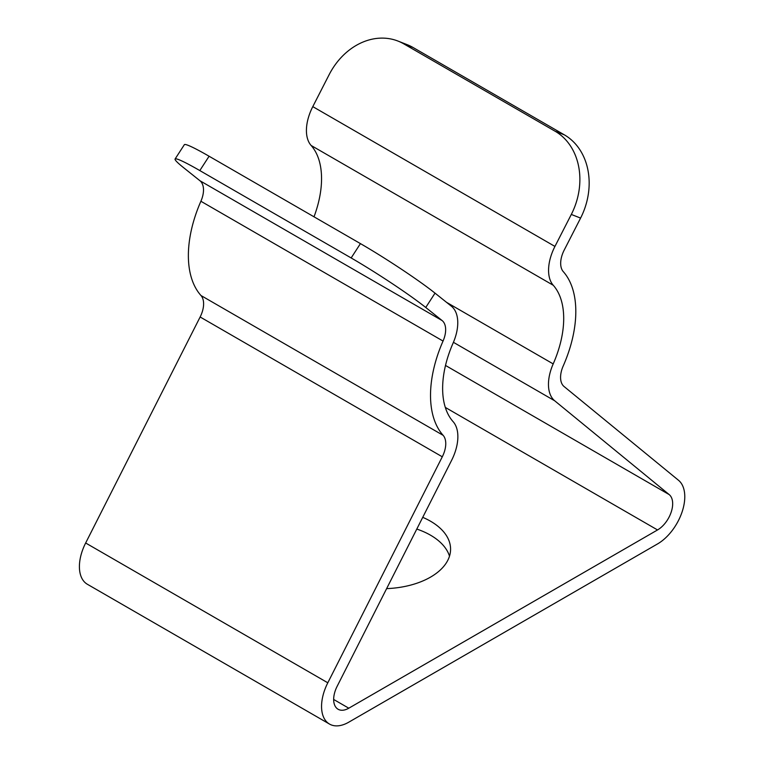 <?xml version="1.0" encoding="UTF-8"?>
<svg xmlns="http://www.w3.org/2000/svg" width="764" height="764" viewBox="0 0 764 764"><rect width="100%" height="100%" fill="white"/><g stroke="black" fill="none" stroke-linecap="round" stroke-linejoin="round"><path stroke-width="1.15" d="M453.138 421.68A85.616 49.431 -60 0 1 453.071 343.122A38.525 22.242 120 0 0 451.39 306.211L435.022 293.137L425.749 307.481L442.117 320.555A21.402 12.358 -60 0 1 443.044 341.059A102.739 59.315 120 0 0 443.13 435.327A21.402 12.358 -60 0 1 442.289 456.796L327.804 682.796A38.525 22.242 120 0 0 329.532 724.081A38.525 22.242 120 0 0 348.795 722.171L657.537 543.93A38.525 22.242 120 0 0 682.185 511.641A38.525 22.242 120 0 0 678.537 480.308L564.042 386.498A21.402 12.358 -60 0 1 563.202 366.004A102.739 59.315 120 0 0 563.288 271.64A21.402 12.358 -60 0 1 564.214 250.057L580.592 218.084L571.31 214.445L554.941 246.428A38.525 22.242 120 0 0 553.27 285.278A85.616 49.431 -60 0 1 553.193 363.912A38.525 22.242 120 0 0 554.712 400.794L669.207 494.604A21.402 12.358 -60 0 1 671.231 512.004A21.402 12.358 -60 0 1 657.537 529.949L348.795 708.199A21.402 12.358 -60 0 1 338.099 709.259A21.402 12.358 -60 0 1 337.134 686.32L451.619 460.31A38.525 22.242 120 0 0 453.138 421.68M425.749 307.481A64.214 4.574 -147.1 0 0 351.153 257.955L360.436 243.611L209.088 156.238L199.815 170.573A64.214 4.574 -147.1 0 0 175.08 159.017A64.214 4.574 -147.1 0 0 183.599 167.679L199.967 180.753A21.402 12.358 -60 0 1 200.894 201.257A102.739 59.315 120 0 0 200.98 295.525A21.402 12.358 -60 0 1 200.139 316.984L85.654 542.994A38.525 22.242 120 0 0 87.382 584.279L329.532 724.081M360.436 243.611A64.214 4.574 32.9 0 1 435.022 293.137M175.08 159.017L184.353 144.683A64.214 4.574 32.9 0 1 209.088 156.238M351.153 257.955L199.815 170.573M416.8 529.06A68.493 39.547 180 0 1 449.499 556.154M397.977 41.065L407.25 44.704A64.214 52.229 111.4 0 1 413.028 47.483L403.755 43.844A64.214 52.229 -68.6 0 0 397.977 41.065A64.214 52.229 -68.6 0 0 329.16 74.643L312.791 106.626A38.525 22.242 120 0 0 311.12 145.466A85.616 49.431 -60 0 1 314.014 216.814M571.31 214.445A64.214 52.229 -68.6 0 0 555.094 131.227L564.367 134.856L413.028 47.483M564.367 134.856A64.214 52.229 111.4 0 1 580.592 218.084M555.094 131.227L403.755 43.844M386.622 588.624A68.493 39.547 0 0 0 430.524 577.126A68.493 39.547 0 0 0 450.579 549.163A68.493 39.547 0 0 0 422.731 517.343M442.117 320.555L199.967 180.753M443.044 341.059L200.894 201.257M443.13 435.327L200.98 295.525M442.289 456.796L200.139 316.984M327.804 682.796L85.654 542.994M554.941 246.428L312.791 106.626M553.27 285.278L311.12 145.466M553.193 363.912L446.52 302.324M554.712 400.794L453.415 342.31M669.207 494.604L445.507 365.45M657.537 529.949L445.307 407.413M348.795 708.199L333.658 699.461"/></g></svg>
